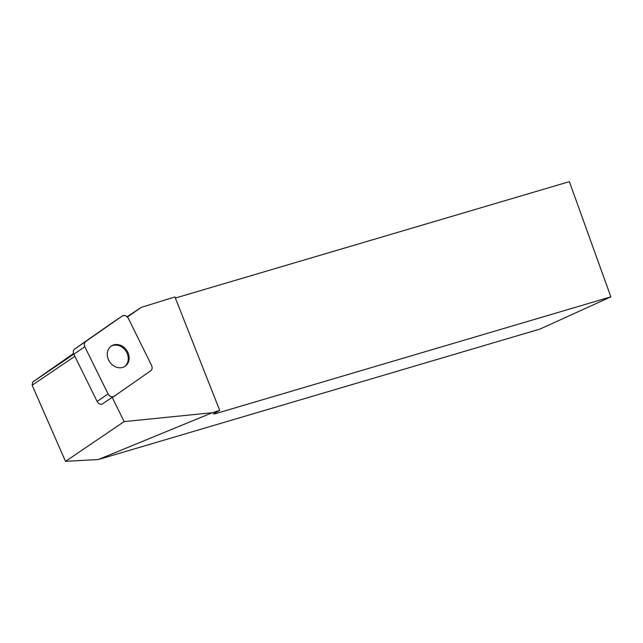 <?xml version="1.0" encoding="UTF-8"?>
<svg xmlns="http://www.w3.org/2000/svg" width="643" height="643" viewBox="0 0 643 643"><rect width="100%" height="100%" fill="white"/><g stroke="black" fill="none" stroke-linecap="round" stroke-linejoin="round"><path stroke-width="0.96" d="M74.845 356.294L32.15 385.237L65.506 461.352L124.147 421.607L112.171 397.334L102.06 404.182A4.589 3.858 -124.1 0 1 97.101 401.401L73.824 354.221A4.589 3.858 -124.1 0 1 74.781 348.932L111.175 323.533A4.589 3.858 -124.1 0 1 111.207 323.509A4.589 3.858 -124.1 0 1 111.247 323.485M122.162 316.091L85.768 341.489A4.589 3.858 55.9 0 0 84.812 346.778L108.088 393.958A4.589 3.858 55.9 0 0 114.229 396.241A4.589 3.858 55.9 0 0 114.261 396.217L150.655 370.818A4.589 3.858 55.9 0 0 151.611 365.521L128.335 318.341A4.589 3.858 55.9 0 0 122.194 316.067A4.589 3.858 55.9 0 0 122.162 316.091L111.175 323.533M116.23 367.129A12.241 10.28 55.9 0 0 125.08 366.285A12.241 10.28 55.9 0 0 126.727 350.379A12.241 10.28 55.9 0 0 111.343 346.022A12.241 10.28 55.9 0 0 107.606 357.162A12.241 10.28 55.9 0 0 116.23 367.129M73.8 354.18L32.713 382.03L32.15 385.237M127.435 317.039L141.275 307.386L127.137 316.742M73.527 353.489L32.713 382.03M98.395 459.52L540.104 329.023L610.85 296.857L215.067 413.787L213.259 413.899L219.729 410.411L212.286 412.718L98.395 459.52L65.506 461.352M141.275 307.386L174.912 296.937L219.729 410.411M610.85 296.857L569.368 181.647L175.354 298.055M124.147 421.607L212.286 412.718M114.189 396.265L113.393 396.803A4.589 3.858 -124.1 0 1 113.353 396.835A4.589 3.858 -124.1 0 1 112.171 397.334M110.917 346.328A12.241 10.28 -124.1 0 1 123.175 348.008A12.241 10.28 -124.1 0 1 128.094 360.667A12.241 10.28 -124.1 0 1 124.629 366.566M150.647 370.826C152.214 369.508 152.536 367.74 151.611 365.513L128.351 318.365C126.631 315.681 124.557 314.925 122.146 316.099L85.776 341.481C84.209 342.791 83.887 344.568 84.812 346.786L108.072 393.942C109.792 396.627 111.866 397.382 114.277 396.201L150.647 370.826M74.781 348.932L85.768 341.489M97.101 401.401L108.088 393.958M84.812 346.778L73.824 354.221M214.81 413.063L215.067 413.787M111.207 323.509L122.194 316.067M113.353 396.835L114.229 396.241"/></g></svg>
